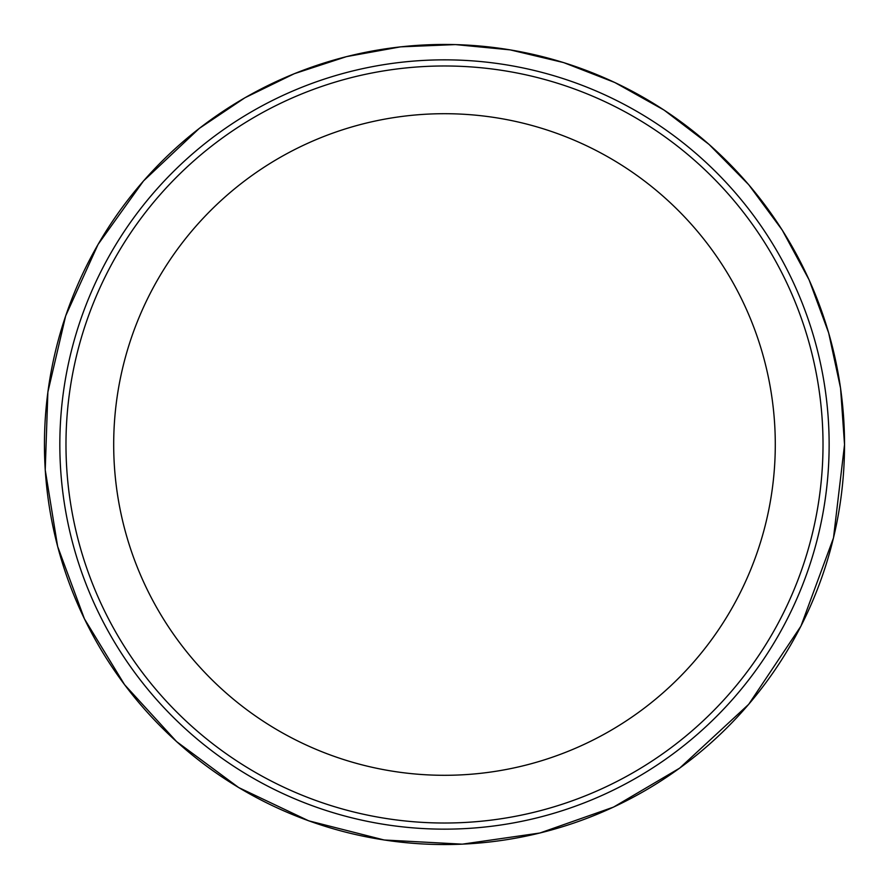 <?xml version="1.0" encoding="UTF-8"?>
<svg xmlns="http://www.w3.org/2000/svg" width="889" height="889" viewBox="0 0 889 889"><rect width="100%" height="100%" fill="white"/><g stroke="black" fill="none" stroke-linecap="round" stroke-linejoin="round"><path stroke-width="1.33" d="M775.286 444.5A330.797 330.797 0 0 0 444.489 113.703A330.797 330.797 0 0 0 113.692 444.5A330.797 330.797 0 0 0 444.489 775.297A330.797 330.797 0 0 0 775.286 444.5M844.528 444.5A400.039 400.039 0 0 0 244.464 98.057A400.039 400.039 0 0 0 244.464 790.943A400.039 400.039 0 0 0 844.528 444.5L840.561 388.149L828.659 332.886L809.101 279.857L782.276 230.14L748.705 184.69L709.055 144.418L664.116 110.114L614.821 82.51L563.637 62.586L510.164 49.873L455.468 44.583L400.583 46.85L346.532 56.618L294.303 73.698L244.897 97.779L199.292 128.394L143.485 180.967L98.034 244.475L65.664 315.895L47.873 392.082L45.228 469.925L57.629 546.446L84.444 618.888L124.571 684.697L176.578 741.604L238.663 787.554L308.683 820.814L384.17 839.994L462.302 844.161L539.912 833.004L613.577 807.079L679.641 768.152L748.694 704.321L800.945 626.123L833.493 537.889L844.55 444.5M829.137 444.5A384.648 384.648 0 0 0 252.165 111.381A384.648 384.648 0 0 0 252.165 777.619A384.648 384.648 0 0 0 829.137 444.5M823.014 444.5A378.525 378.525 0 0 0 255.232 116.692A378.525 378.525 0 0 0 255.232 772.308A378.525 378.525 0 0 0 823.014 444.5"/></g></svg>
